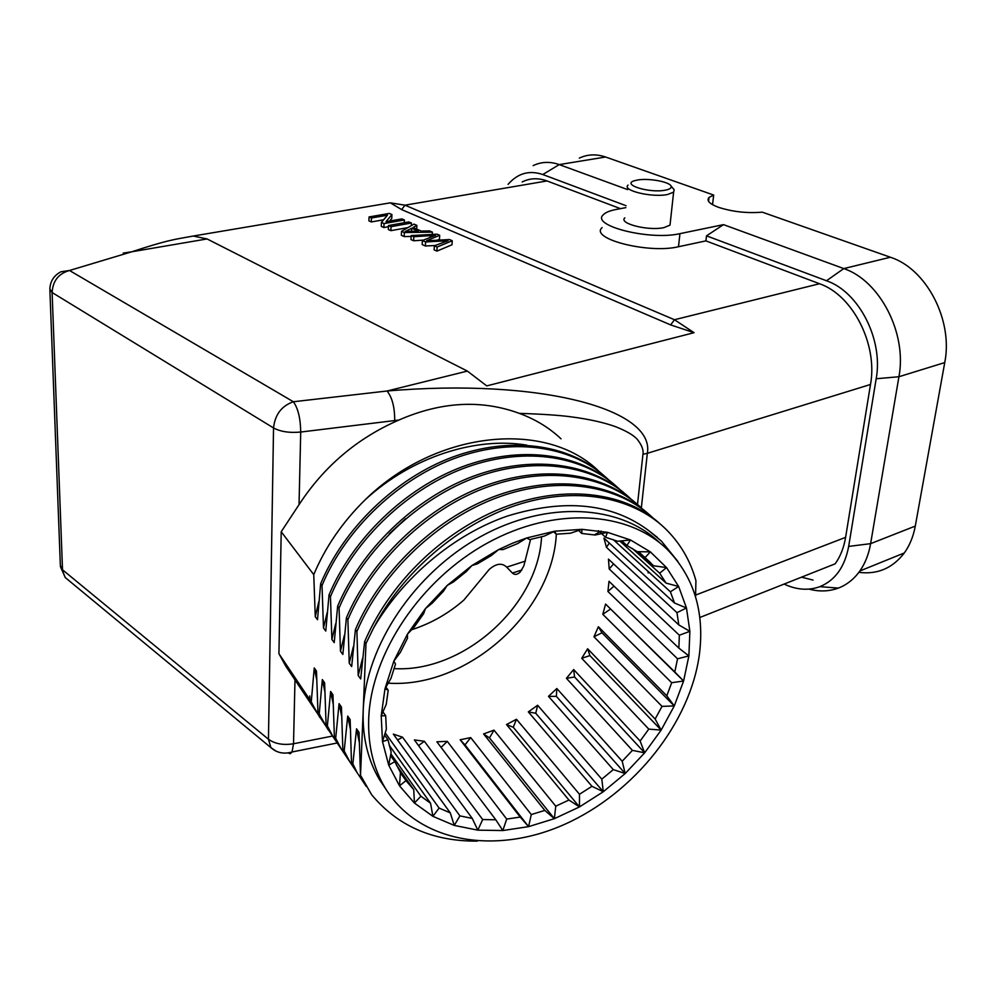 <?xml version="1.0" encoding="UTF-8"?>
<svg xmlns="http://www.w3.org/2000/svg" width="996" height="996" viewBox="0 0 996 996"><rect width="100%" height="100%" fill="white"/><g stroke="black" fill="none" stroke-linecap="round" stroke-linejoin="round"><path stroke-width="1.49" d="M813.01 580.07L801.506 577.17M712.538 204.666L713.684 195.054L605.58 157.007C596.343 153.857 587.578 154.231 579.299 158.127M626.048 205.711L542.783 174.524C529.287 169.98 517.733 173.254 508.097 184.347M522.153 181.969C529.922 178.072 538.214 177.736 547.016 180.948L620.458 208.65M542.783 174.524L559.242 164.601L627.642 189.601M605.58 157.007L559.242 164.601C550.041 161.352 541.351 161.688 533.159 165.622M723.507 224.635L843.774 268.584L826.493 280.76L706.513 235.84L723.507 224.635L679.944 233.649C649.94 240.746 590.391 225.669 603.315 214.763C605.493 212.459 609.751 210.704 616.076 209.484L625.862 207.629M784.113 584.067C796.576 589.918 808.491 590.777 819.882 586.656C835.196 580.344 844.795 566.923 848.667 546.418L876.181 378.754L898.927 376.737L944.743 362.581C953.371 320.214 926.355 268.659 890.374 257.242L762.276 212.16C747.162 213.43 732.57 211.812 718.477 207.305C709.438 203.881 706.288 200.594 709.028 197.445L713.684 195.054M670.345 222.083L670.009 225.121L663.983 227.611C648.57 231.184 618.155 223.49 624.853 217.863M876.181 378.754C883.477 339.636 858.863 291.753 826.493 280.76M706.513 235.84L705.915 240.883L819.521 283.736C852.676 295.065 877.949 344.317 870.504 384.481L845.604 537.354C843.873 547.676 840.4 556.503 835.171 563.823L699.802 617.508M809.001 589.109C819.285 591.836 829.058 591.5 838.321 588.101C846.874 584.826 854.045 579.124 859.859 570.982C865.188 563.35 868.786 554.237 870.616 543.654L898.927 376.737C907.256 333.448 879.842 280.474 843.774 268.584L890.374 257.242M944.743 362.581L915.287 526.087C913.369 536.458 909.709 545.422 904.318 552.954C892.59 568.243 877.439 574.704 858.863 572.339M193.261 236.04L390.295 202.835L401.637 209.583L670.682 324.92L694.05 332.689L486.758 385.9L467.361 371.085L207.056 238.94L193.261 236.04C172.769 239.7 167.004 240.285 131.796 251.776L123.243 253.109M401.637 209.583L404.986 205.176L390.295 202.835M547.016 180.948L404.986 205.176L674.454 319.728L670.682 324.92M705.915 240.883L678.475 246.734C648.545 254.005 589.209 238.741 602.119 227.598M694.05 332.689L674.454 319.728L819.521 283.736M467.361 371.085L387.058 391.005C540.417 377.97 655.356 409.157 647.338 453.317L870.504 384.481M641.337 507.91L647.338 453.317L642.955 454.263C643.715 450.13 641.86 445.2 637.378 439.485C633.917 435.401 626.783 431.181 615.964 426.836C604.062 422.503 589.01 419.154 570.795 416.801C558.955 415.22 541.787 414.075 519.302 413.365C481.255 399.396 441.116 401.625 398.861 420.051L394.702 420.561C394.752 407.264 392.2 397.416 387.058 391.005L293.372 401.749L69.508 270.489L60.918 271.784C53.896 275.519 50.211 281.258 49.85 289.014L52.116 292.525L273.539 427.944C280.548 431.716 289.612 433.073 300.717 432.04L394.702 420.561M285.64 665.926L278.93 653.687L281.208 531.74L299.037 504.661C324.123 466.29 357.402 438.091 398.861 420.051M519.302 413.365C535.362 419.279 549.282 427.757 561.034 438.825M281.208 531.74L313.752 574.63L315.271 616.673L317.5 619.724L320.65 583.731L322.007 585.524L323.488 627.941L325.767 631.053L329.054 594.811L330.448 596.641L331.892 639.444L334.208 642.632L337.656 606.141L339.063 608.008L340.47 651.21L342.848 654.459L346.434 617.719L347.89 619.637L349.235 663.236L351.675 666.561L355.423 629.559L356.904 631.514L358.211 675.525L360.689 678.936L364.611 641.673L365.993 643.491L363.204 710.546C365.557 646.006 414.61 572.675 480.944 536.421C547.277 499.992 620.608 504.711 659.763 542.845M599.156 471.581C547.526 419.951 437.095 429.413 365.295 499.656C342.487 522.066 325.306 547.065 313.752 574.63M695.557 596.803L695.93 580.693C690.303 560.262 679.932 542.733 664.818 528.129C631.352 496.382 574.841 486.098 516.463 505.159C458.359 524.332 402.521 572.04 373.6 627.916L365.993 643.491M385.888 789.156L379.464 779.594C367.748 759.811 362.32 736.803 363.204 710.546L360.515 775.274L359.033 732.384L356.556 728.811L352.858 763.857L351.464 761.766L350.144 719.585L347.716 716.099L344.18 750.922L342.811 748.88L341.454 707.073L339.076 703.649L335.689 738.26L334.345 736.268L332.95 694.822L330.622 691.485L327.373 725.872L326.065 723.918L324.621 682.845L322.343 679.571L319.23 713.746L317.948 711.829L316.479 671.105L314.25 667.905L311.262 701.869L310.005 699.989L309.768 695.93L309.681 699.503L319.753 717.269M309.681 699.503L278.93 653.687M320.002 717.655L310.005 699.989M311.262 701.869L316.815 712.514L332.826 736.43M316.628 679.297L314.25 667.905M327.995 729.595L317.948 711.829M319.23 713.746L323.513 722.523M324.758 691.212L322.343 679.571M327.373 725.872L332.963 736.642L326.065 723.918M332.963 736.642L341.03 748.681M333.075 703.375L330.622 691.485M335.689 738.26L341.304 749.079L334.345 736.268M341.304 749.079L349.409 761.181M341.578 715.813L339.076 703.649M344.18 750.922L349.82 761.803L342.811 748.88M349.82 761.803L357.962 773.954M350.256 728.524L347.716 716.099M352.858 763.857L357.116 772.697L351.464 761.766M358.523 774.788L366.304 786.491M359.133 741.522L356.556 728.811M477.258 841.122C432.712 841.396 397.479 825.896 371.558 794.609L360.303 774.938M360.515 775.274L371.558 794.609M368.719 718.29C367.798 744.672 373.201 767.779 384.954 787.612C418.208 842.865 495.747 855.44 565.056 824.14C634.539 792.965 690.39 722.648 699.478 653.862C704.595 611.594 693.851 576.784 667.22 549.406C628.065 511.01 554.374 506.254 487.542 542.969C420.723 579.498 371.184 653.388 368.719 718.29M396.545 765.326L413.751 789.666L405.957 780.627L399.508 785.856L400.442 772.485L394.814 761.629L388.714 765.189L391.179 752.129L387.954 739.779L382.501 741.622L386.348 729.184L385.689 715.701L381.207 715.863L386.236 704.359L388.216 690.191L384.991 688.746L390.93 678.463L395.537 664.071L393.818 661.182L400.355 652.38L407.476 638.262L407.439 634.153L414.249 626.994L423.636 613.661L425.441 608.593L432.152 603.227L443.506 591.151L447.192 585.449L453.454 581.938L466.352 571.542L471.917 565.529L477.383 563.848L491.389 555.494L498.722 549.531L503.105 549.593L517.696 543.555L526.66 537.977L554.71 531.192L581.95 529.324L607.473 532.325L630.493 539.957L650.351 551.871L666.536 567.571L678.65 586.482L686.468 607.971L689.879 631.34L688.883 655.916L683.605 681.015L674.267 705.952L661.157 730.093L644.661 752.814L625.202 773.531L603.29 791.733L579.473 806.922L554.361 818.675L528.577 826.643L502.831 830.54L477.819 830.154L454.263 825.41L432.899 816.334L414.436 803.05L399.508 785.856L388.714 765.189L382.501 741.622L381.207 715.863L384.991 688.746L393.818 661.182L407.439 634.153L425.441 608.593L447.192 585.449L471.917 565.529L498.722 549.531L512.616 543.181L526.66 537.977L529.685 539.62L544.351 536.072L554.71 531.192L556.216 534.217L570.459 533.221L581.95 529.324L581.776 533.458L595.147 535.014L607.473 532.325L605.58 537.28L617.645 541.264L630.493 539.957L626.87 545.447L637.303 551.672L650.351 551.871L645.059 557.586L653.575 565.79L637.95 551.672M553.602 531.715L556.216 534.217M578.576 530.457L581.776 533.458M598.372 530.669L605.58 537.28M621.778 540.828L626.87 545.447M638.523 551.684L645.059 557.586M632.398 548.522L659.676 573.21L666.075 583.108L619.773 541.04M613.275 539.633L670.383 591.786L674.529 603.028L603.95 538.126L606.477 547.377L676.969 612.665L678.799 624.915L608.469 559.13L609.203 568.99L679.347 635.224L678.861 648.11L608.992 581.315L607.934 591.512L677.541 658.792L674.802 671.964L605.58 604.062L602.792 614.308L671.678 682.721L666.81 695.818L598.372 626.745L593.965 636.755L662.004 706.363L655.144 719.037L587.628 648.757L581.726 658.281L648.782 729.109L640.129 741.036L573.659 669.536L566.425 678.326L632.41 750.374L622.201 761.243L556.839 688.522L548.472 696.353L613.312 769.609L601.808 779.146L537.616 705.255L528.328 711.903L591.973 786.317L579.473 794.26L516.488 719.249L506.503 724.553L568.94 800.037L555.756 806.187L493.991 730.143L483.583 733.94L544.812 810.408L531.291 814.554L470.71 737.6L460.164 739.767L520.211 817.069L506.703 819.073L447.291 741.36L436.87 741.796L495.796 819.795L482.687 819.546L424.346 741.261L414.373 739.928L472.253 818.413L459.915 815.886L402.558 737.202L393.32 734.102L450.279 812.885L439.099 808.067L385.191 732.869M388.191 683.156C466.365 688.522 551 613.685 556.216 536.072L556.366 534.192M388.216 690.191L385.925 687.115M389.162 745.157L430.558 803.237L420.91 796.24L390.843 753.835M405.957 780.627L400.429 772.784M394.814 761.629L390.519 755.553M387.954 739.779L384.531 734.998M385.689 715.701L382.925 711.903M541.6 536.632L541.463 538.388C537.18 606.701 462.754 672.935 393.93 668.602M530.594 539.359L523.809 565.94L520.323 571.941C517.31 574.804 514.683 575.178 512.417 573.049L521.817 570.036M411.622 629.721C430.758 623.596 448.15 613.735 463.812 600.14L489.21 569.451C496.145 563.425 501.972 562.653 506.703 567.147L512.417 573.049M614.009 586.109L607.934 591.512M678.861 648.11L688.883 655.916L677.541 658.792M678.799 624.915L689.879 631.34L679.347 635.224M613.586 563.91L609.203 568.99M674.529 603.028L686.468 607.971L676.969 612.665M609.291 543.044L606.477 547.377M666.075 583.108L678.65 586.482L670.383 591.786M653.575 565.79L666.536 567.571L659.676 573.21M674.802 671.964L683.605 681.015L671.678 682.721M605.58 604.062L683.605 681.015M610.386 609.166L602.792 614.308M666.81 695.818L674.267 705.952L662.004 706.363M598.372 626.745L601.97 632.809L674.267 705.952M601.97 632.809L593.965 636.755M655.144 719.037L661.157 730.093L648.782 729.109M587.628 648.757L589.906 655.605L661.157 730.093M589.906 655.605L581.726 658.281M640.129 741.036L644.661 752.814L632.41 750.374M573.659 669.536L574.567 676.981L644.661 752.814M574.567 676.981L566.425 678.326M622.201 761.243L625.202 773.531L613.312 769.609M556.839 688.522L556.366 696.366L625.202 773.531M556.366 696.366L548.472 696.353M601.808 779.146L603.29 791.733L591.973 786.317M537.616 705.255L535.748 713.273L603.29 791.733M535.748 713.273L528.328 711.903M579.473 794.26L579.473 806.922L568.94 800.037M516.488 719.249L513.264 727.254L579.473 806.922M513.264 727.254L506.503 724.553M555.756 806.187L554.361 818.675L544.812 810.408M493.991 730.143L489.484 737.899L554.361 818.675M489.484 737.899L483.583 733.94M531.291 814.554L528.577 826.643L520.211 817.069M470.71 737.6L465.02 744.884L528.577 826.643M465.02 744.884L460.164 739.767M506.703 819.073L502.831 830.54L495.796 819.795M447.291 741.36L441.104 747.398M482.687 819.546L477.819 830.154L472.253 818.413M424.346 741.261L418.544 745.593M459.915 815.886L454.263 825.41L450.279 812.885M402.558 737.202L397.566 739.978M439.099 808.067L432.899 816.334L430.558 803.237M420.91 796.24L414.436 803.05L413.751 789.666M677.84 561.395L661.419 541.114L648.944 530.793L657.36 537.392M373.6 627.916C402.645 578.166 452.968 534.852 507.3 516.077C565.093 498.336 612.316 503.229 648.944 530.793M364.611 641.673C375.181 617.184 390.059 594.338 409.256 573.148C429.189 551.411 451.698 533.669 476.798 519.937C544.314 482.935 619.275 486.496 659.937 523.759M358.211 675.525L362.532 658.393M653.886 518.816L652.99 517.945C618.528 485.201 559.316 475.229 498.772 497.029C438.763 518.63 381.829 572.252 356.904 631.514M355.423 629.559C379.949 572.127 433.92 519.601 493.07 496.942C553.004 474.196 612.266 482.027 648.122 513.587M349.235 663.236L353.381 646.603M642.221 508.757L641.399 507.972C607.05 475.366 548.248 465.294 488.252 486.72C428.766 507.96 372.467 560.935 347.89 619.637M346.434 617.719C370.612 560.835 423.985 508.944 482.599 486.646C541.986 464.285 600.837 472.216 636.556 503.652M340.47 651.21L344.442 635.062M630.779 498.909L630.045 498.199C595.82 465.73 537.417 455.583 477.956 476.648C419.005 497.527 363.316 549.879 339.063 608.008M337.656 606.141C361.498 549.804 414.274 498.523 472.365 476.586C531.217 454.587 589.657 462.617 625.239 493.916M331.892 639.444L335.689 623.757M389.249 533.844L405.571 518.767M648.035 571.368L648.159 572.937M619.587 489.273L618.927 488.638C584.826 456.305 526.822 446.084 467.883 466.788C409.456 487.33 354.364 539.06 330.448 596.641M329.054 594.811C352.572 539.01 404.787 488.339 462.356 466.75C520.671 445.1 578.713 453.217 614.159 484.38M323.488 627.941L327.149 612.689M608.618 479.823L608.033 479.275C574.057 447.08 516.451 436.783 458.023 457.152C400.106 477.345 345.6 528.478 322.007 585.524M320.65 583.731C343.857 528.465 395.499 478.366 452.558 457.114C510.35 435.812 567.994 444.017 603.302 475.042M315.271 616.673L318.782 601.833M526.809 445.15C476.611 436.671 412.605 456.131 365.295 499.656M68.786 580.456L65.238 577.531L60.345 565.242L49.887 290.11M407.962 227.586L390.893 230.661L388.328 229.516L388.502 225.532L408.87 221.909L411.448 223.029L391.067 226.665L388.502 225.532M411.136 236.45L404.152 236.562L401.351 235.305L401.537 231.296L404.339 232.541L432.401 232.13L432.276 234.434M388.452 226.715L383.871 227.536L381.269 226.378L381.431 222.407L384.045 223.565L383.871 227.536M383.622 219.78L371.296 221.946L368.906 220.875L369.055 216.941L389.349 213.43L391.926 214.538L391.752 218.46L389.598 221.075M435.177 245.489L425.404 246L425.616 241.941L422.391 240.522L435.588 235.28L413.826 236.724L411.174 235.566L437.12 234.172L439.684 235.293L439.46 239.301L437.381 240.185M423.325 240.123L413.626 240.771L410.987 239.588L411.174 235.566M425.404 246L422.18 244.568L422.391 240.522M452.234 240.733L451.997 244.779L436.895 251.117L434.119 249.884L434.343 245.8L437.12 247.033L452.234 240.733L449.47 239.538L426.562 240.795L439.684 235.293M390.893 230.661L391.067 226.665M411.323 225.631L411.448 223.029M404.152 236.562L404.339 232.541M416.702 229.092L416.888 225.395L413.95 224.112L401.537 231.296M432.401 232.13L429.6 230.91L421.271 231.084L413.029 227.499L416.888 225.395M410.153 231.309L405.16 231.558L411.634 228.246L418.32 231.159L410.153 231.309M411.497 231.284L411.634 228.246M404.264 222.731L404.401 219.967L384.045 223.565M371.296 221.946L371.446 218L387.419 215.223L381.431 222.407M371.446 218L369.055 216.941M404.401 219.967L401.948 218.896L385.987 221.71L391.926 214.538M425.616 241.941L448.051 240.708L434.343 245.8M413.826 236.724L413.626 240.771M436.895 251.117L437.12 247.033M628.09 185.082C621.367 190.398 652.056 197.831 667.557 194.506L673.62 192.166L674.168 189.676L672.923 188.244M637.278 180.064L635.211 180.525C620.097 184.16 649.068 193.535 665.403 190.149C669.922 189.252 671.802 187.895 671.043 186.078C669.449 181.683 648.047 177.911 637.278 180.064M915.287 526.087L870.616 543.654L848.667 546.418M207.056 238.94L131.796 251.776L69.508 270.489C58.602 273.539 52.813 280.884 52.116 292.525L62.511 569.787L268.459 739.244L270.9 747.635L276.315 751.283M299.037 504.661L300.717 432.04C300.518 418.457 298.078 408.36 293.372 401.749C281.569 405.92 274.958 414.647 273.539 427.944L268.459 739.244C274.908 743.888 283.262 745.394 293.521 743.763L294.99 679.932M506.703 567.147L525.415 561.084M332.552 736.056L293.521 743.763L292.052 751.98L336.984 743.028M642.955 454.263L637.502 504.449M845.604 537.354L695.619 595.073M287.993 752.926L290.247 753.723L292.052 751.98C283.922 754.358 276.863 752.901 270.9 747.635L65.238 577.531L60.37 566.525M430.16 235.666L430.073 237.247M443.369 241.02L443.295 242.414M678.475 246.734L679.944 233.649M859.859 570.982L904.318 552.954M819.882 586.656L838.321 588.101M708.567 201.341L709.028 197.445M315.122 709.986L285.628 665.938M316.815 712.514L315.545 710.621M379.464 779.594L384.954 787.612M638.424 551.684L650.587 562.665M594.338 534.877L601.074 531.092M670.009 225.121L673.62 192.166M671.043 186.078L674.168 189.676"/></g></svg>
